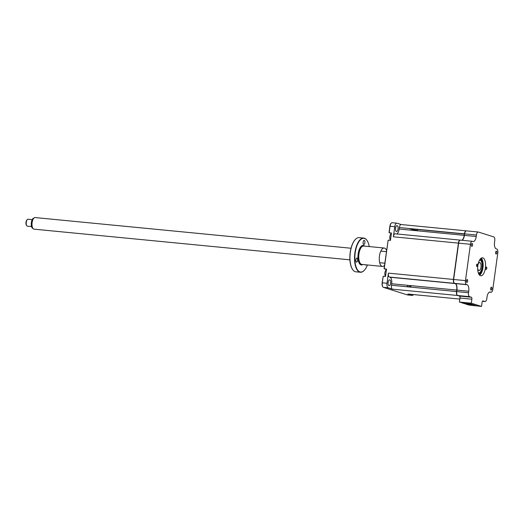 <?xml version="1.0" encoding="UTF-8"?>
<svg xmlns="http://www.w3.org/2000/svg" width="524" height="524" viewBox="0 0 524 524"><rect width="100%" height="100%" fill="white"/><g stroke="black" fill="none" stroke-linecap="round" stroke-linejoin="round"><path stroke-width="0.79" d="M485.774 268.078A1.192 0.511 95.5 0 0 486.161 269.428A1.192 0.511 95.5 0 0 486.776 268.393A1.192 0.511 95.5 0 0 486.39 267.05A1.192 0.511 95.5 0 0 485.774 268.078M471.371 244.715A1.454 0.629 95.5 0 0 471.836 246.352A1.454 0.629 95.5 0 0 472.583 245.094A1.454 0.629 95.5 0 0 472.117 243.457A1.454 0.629 95.5 0 0 471.371 244.715M495.632 252.378A1.454 0.629 95.5 0 0 496.097 254.016A1.454 0.629 95.5 0 0 496.844 252.758A1.454 0.629 95.5 0 0 496.379 251.12A1.454 0.629 95.5 0 0 495.632 252.378M490.687 288.449A1.454 0.629 95.5 0 0 491.158 290.086A1.454 0.629 95.5 0 0 491.905 288.835A1.454 0.629 95.5 0 0 491.44 287.191A1.454 0.629 95.5 0 0 490.687 288.449M477.868 265.583A9.026 3.884 95.5 0 0 480.763 275.755A9.026 3.884 95.5 0 0 485.407 267.967A9.026 3.884 95.5 0 0 482.506 257.795A9.026 3.884 95.5 0 0 477.868 265.583M479.578 275.166A9.026 3.884 95.5 0 0 482.951 267.725A9.026 3.884 95.5 0 0 481.235 258.136A9.314 4.009 95.5 0 1 482.709 267.731A9.314 4.009 95.5 0 1 479.571 275.159M476.499 265.151A1.192 0.511 95.5 0 0 476.886 266.493A1.192 0.511 95.5 0 0 477.495 265.465A1.192 0.511 95.5 0 0 477.115 264.122A1.192 0.511 95.5 0 0 476.499 265.151M466.426 280.785A1.454 0.629 95.5 0 0 466.897 282.423A1.454 0.629 95.5 0 0 467.644 281.172A1.454 0.629 95.5 0 0 467.179 279.528A1.454 0.629 95.5 0 0 466.426 280.785M465.574 231.32A3.262 1.402 95.5 0 0 465.482 231.405A3.262 1.402 95.5 0 0 464.513 233.894L464.303 235.387A6.052 2.607 -84.5 0 1 462.587 239.907M466.556 230.894A3.491 1.506 95.5 0 0 466.419 230.868A3.491 1.506 95.5 0 0 465.666 231.215A3.491 1.506 95.5 0 0 464.624 233.881L464.513 233.894M460.563 240.156A3.491 1.506 95.5 0 0 460.432 240.13A3.491 1.506 95.5 0 0 459.672 240.477A3.491 1.506 95.5 0 0 458.631 243.143L453.653 279.469A3.491 1.506 95.5 0 0 454.642 283.379L455.277 283.576A5.823 2.509 -84.5 0 1 456.175 284.349A5.823 2.509 -84.5 0 1 456.921 290.093L456.718 291.586A3.491 1.506 95.5 0 0 457.707 295.497L459.555 296.08A1.749 0.753 -84.5 0 1 460.046 298.038L459.384 302.073L467.65 303.01L476.414 305.78L468.784 305.007M471.312 303.206L481.536 306.435L482.087 302.413A1.749 0.753 -84.5 0 1 482.984 300.907A1.749 0.753 -84.5 0 1 483.049 300.92L484.903 301.503A3.491 1.506 95.5 0 0 485.034 301.529A3.491 1.506 95.5 0 0 486.835 298.516L487.038 297.023A5.823 2.509 -84.5 0 1 490.032 291.999A5.823 2.509 -84.5 0 1 490.261 292.045L490.89 292.241A3.491 1.506 95.5 0 0 491.027 292.268A3.491 1.506 95.5 0 0 492.822 289.255L497.8 252.928A3.491 1.506 95.5 0 0 496.811 249.018L496.182 248.821A5.823 2.509 -84.5 0 1 494.532 242.304L494.741 240.811A3.491 1.506 95.5 0 0 493.752 236.9L478.373 232.04A3.491 1.506 95.5 0 0 478.235 232.014A3.491 1.506 95.5 0 0 476.44 235.027L476.237 236.521A5.823 2.509 -84.5 0 1 473.238 241.551A5.823 2.509 -84.5 0 1 473.015 241.505L472.379 241.302A3.491 1.506 95.5 0 0 472.248 241.276A3.491 1.506 95.5 0 0 470.447 244.289L465.476 280.615A3.491 1.506 95.5 0 0 466.458 284.525L467.094 284.728A5.823 2.509 -84.5 0 1 468.738 291.239L468.535 292.739A3.491 1.506 95.5 0 0 469.524 296.649L471.371 297.232A1.749 0.753 -84.5 0 1 471.869 299.184L471.312 303.206L459.496 302.06M468.738 291.239L456.921 290.093L456.607 291.599A3.262 1.402 95.5 0 0 457.098 294.92M456.103 284.244A6.052 2.607 -84.5 0 1 456.81 290.106M459.581 240.582A3.262 1.402 95.5 0 0 459.496 240.667A3.262 1.402 95.5 0 0 458.52 243.156L453.542 279.482A3.262 1.402 95.5 0 0 454.033 282.796M465.476 280.615L453.542 279.482M476.44 235.027L464.624 233.881L464.415 235.374A5.823 2.509 -84.5 0 1 462.679 239.815A5.823 2.509 -84.5 0 1 462.05 240.287M476.237 236.521L464.303 235.387M459.751 296.217A1.978 0.852 -84.5 0 1 459.934 298.051L459.384 302.073M481.536 306.435L468.777 305.04M385.553 276.102A3.144 1.356 -84.5 0 1 384.898 272.716A3.144 1.356 -84.5 0 1 386.385 270.004M396.399 231.503A2.967 1.277 95.5 0 0 396.511 231.523A2.967 1.277 95.5 0 0 398.057 228.831A2.967 1.277 95.5 0 0 397.199 225.641A2.967 1.277 95.5 0 0 397.087 225.615A2.967 1.277 95.5 0 0 395.541 228.313A2.967 1.277 95.5 0 0 396.399 231.503M406.742 286.739A3.321 1.428 -84.5 0 1 407.744 286.242A3.321 1.428 -84.5 0 1 408.222 286.628M388.972 285.691A2.967 1.277 95.5 0 0 389.09 285.718A2.967 1.277 95.5 0 0 390.635 283.019A2.967 1.277 95.5 0 0 389.777 279.829A2.967 1.277 95.5 0 0 389.666 279.803A2.967 1.277 95.5 0 0 388.12 282.502A2.967 1.277 95.5 0 0 388.972 285.691M390.491 240.031A3.144 1.356 -84.5 0 1 389.843 236.638A3.144 1.356 -84.5 0 1 391.33 233.927M392.306 222.746A4.074 1.755 95.5 0 0 392.149 222.713A4.074 1.755 95.5 0 0 391.264 223.126A4.074 1.755 95.5 0 0 390.053 226.23L389.149 232.794L391.454 233.023L390.446 240.378L388.146 240.156L384.21 268.871L386.509 269.094L385.5 276.449L383.201 276.227L382.304 282.79A4.074 1.755 95.5 0 0 382.828 286.811A4.074 1.755 95.5 0 0 383.457 287.355L407.397 294.914A4.074 1.755 95.5 0 0 407.554 294.947A4.074 1.755 95.5 0 0 407.718 294.947M388.146 240.156L384.092 268.537L385.756 269.356A3.727 1.605 -84.5 0 1 386.332 269.853A3.727 1.605 -84.5 0 1 386.391 269.958M391.127 223.283A3.727 1.605 95.5 0 0 390.996 223.407A3.727 1.605 95.5 0 0 389.882 226.25L389.031 232.466L390.694 233.285A3.727 1.605 -84.5 0 1 391.271 233.776A3.727 1.605 -84.5 0 1 391.336 233.881M460.321 240.123A3.491 1.506 95.5 0 0 460.223 240.11A3.491 1.506 95.5 0 0 458.421 243.123L453.443 279.449A3.491 1.506 95.5 0 0 454.432 283.36L455.068 283.556A5.823 2.509 -84.5 0 1 456.712 290.073L391.664 283.759A5.823 2.509 95.5 0 0 390.013 277.242L389.384 277.039A3.491 1.506 -84.5 0 1 388.395 273.128L387.007 283.248L382.134 282.803A3.727 1.605 95.5 0 0 382.612 286.484A3.727 1.605 95.5 0 0 382.723 286.635M455.068 283.556L390.013 277.242M454.432 283.36L389.384 277.039M466.314 230.861A3.491 1.506 95.5 0 0 466.209 230.848A3.491 1.506 95.5 0 0 464.415 233.861L464.205 235.355A5.823 2.509 -84.5 0 1 461.841 240.267M396.786 233.946A5.823 2.509 95.5 0 0 399.157 229.04L399.36 227.547A3.491 1.506 -84.5 0 1 401.161 224.527A3.491 1.506 -84.5 0 1 401.292 224.554M464.205 235.355L399.157 229.04M464.415 233.861L399.36 227.547M458.421 243.123L393.373 236.809L394.755 226.689A4.074 1.755 -84.5 0 1 396.851 223.172A4.074 1.755 -84.5 0 1 397.009 223.204L401.227 224.534M464.388 234.045L416.672 229.414A3.491 1.506 -84.5 0 1 417.589 230.829M416.809 230.75A4.074 1.755 95.5 0 0 416.246 230.311L411.104 228.687M408.098 294.043A3.491 1.506 -84.5 0 1 407.96 294.049A3.491 1.506 -84.5 0 1 407.823 294.016L412.106 295.372L407.397 294.914M462.076 302.472L466.596 302.944L475.098 305.368M474.253 305.099L474.207 305.44M470.179 304.68L470.126 305.047L473.369 305.361L465.725 302.951L462.07 302.505M467.683 304.693L469.497 305.073L467.703 304.542M460.17 302.289L462.011 302.466M461.841 302.689L466.976 304.47L467.84 304.555L467.925 303.933M460.164 302.315L461.028 302.368M461.028 302.4L461.978 302.702M461.821 302.839L467.84 304.555M468.613 304.267L468.548 304.778M469.497 305.073L469.563 304.575M475.065 305.616L470.126 305.047M456.712 290.073L456.509 291.567A3.491 1.506 95.5 0 0 457.498 295.477L459.712 296.178M411.255 285.659A5.823 2.509 95.5 0 0 410.547 287.106M410.285 286.825L410.456 285.58M409.82 286.779L409.991 285.534M416.01 230.678A3.727 1.605 95.5 0 0 415.886 230.626L409.146 228.497M382.134 282.803L383.201 276.227M457.498 295.477L392.443 289.163L388.16 287.807A4.074 1.755 -84.5 0 1 387.007 283.248M392.443 289.163A3.491 1.506 -84.5 0 1 391.454 285.252L391.664 283.759M456.509 291.567L391.454 285.252M413.469 294.58A4.074 1.755 -84.5 0 1 412.264 295.405A4.074 1.755 -84.5 0 1 412.106 295.372M407.358 286.798A2.967 1.277 -84.5 0 1 407.901 286.595A2.967 1.277 -84.5 0 1 408.013 286.615M393.373 236.809A3.491 1.506 -84.5 0 1 395.168 233.789A3.491 1.506 -84.5 0 1 395.306 233.815M478.091 264.273A4.015 1.729 -84.5 0 1 479.722 262.55A4.015 1.729 -84.5 0 1 481.012 267.076A4.015 1.729 -84.5 0 1 478.949 270.548A4.015 1.729 -84.5 0 1 477.672 268.543M478.261 272.788A6.406 2.758 95.5 0 0 480.102 272.277A6.406 2.758 95.5 0 0 482.014 267.397A6.406 2.758 95.5 0 0 481.189 261.076A6.406 2.758 95.5 0 0 479.486 260.225M479.833 259.629A6.982 3.006 -84.5 0 1 480.836 260.526L481.189 261.076M480.102 272.277L479.65 272.749A6.982 3.006 -84.5 0 1 478.491 273.436M490.68 289.268A1.343 0.576 95.5 0 0 490.811 288.717A1.343 0.576 95.5 0 0 490.811 287.905M466.419 281.604A1.343 0.576 95.5 0 0 466.55 281.054A1.343 0.576 95.5 0 0 466.55 280.242M465.292 302.905L464.618 302.839M465.266 303.075L464.598 303.01M466.517 303.2L466.792 303.553L466.137 303.422M466.484 303.455L466.124 303.488M465.816 303.389L465.869 302.99M468.954 303.966L469.229 304.326L468.246 304.162L468.305 303.763M468.915 304.228L468.246 304.162M470.172 304.352L470.447 304.706L469.786 304.575M470.133 304.608L469.773 304.641M469.465 304.542L469.517 304.143M467.736 303.579L468.011 303.94L467.349 303.809M467.703 303.841L467.343 303.874M467.028 303.776L467.087 303.376M33.313 228.857L32.409 228.123A5.148 2.214 -84.5 0 1 31.689 220.951A5.148 2.214 -84.5 0 1 33.366 218.272L34.394 217.722A5.823 2.509 95.5 0 0 32.501 220.748A5.823 2.509 95.5 0 0 33.313 228.857A5.823 2.509 95.5 0 0 33.981 229.152L349.908 259.832M32.213 219.622L28.08 219.222A3.491 1.506 95.5 0 0 27.327 219.576A3.491 1.506 95.5 0 0 26.521 221.135A3.491 1.506 95.5 0 0 26.731 225.68A3.491 1.506 95.5 0 0 27.405 226.172L31.538 226.578M26.731 225.68L26.377 225.137A2.908 1.251 -84.5 0 1 26.2 221.344A2.908 1.251 -84.5 0 1 26.875 220.041L27.327 219.576M351.034 248.238L35.101 217.565A5.823 2.509 95.5 0 0 34.394 217.722M477.672 268.36A3.956 1.703 95.5 0 0 478.956 270.489A3.956 1.703 95.5 0 0 480.724 268.321A3.956 1.703 95.5 0 0 479.715 262.609A3.956 1.703 95.5 0 0 478.052 264.456M355.842 259.812A2.07 0.891 95.5 0 0 356.51 262.151A2.07 0.891 95.5 0 0 357.571 260.363A2.07 0.891 95.5 0 0 356.909 258.024A2.07 0.891 95.5 0 0 355.842 259.812M352.456 269.284A16.938 7.297 -84.5 0 1 352.383 269.179A16.938 7.297 -84.5 0 1 350.209 252.463A16.938 7.297 -84.5 0 1 355.259 239.547A16.938 7.297 -84.5 0 1 355.351 239.448M363.715 238.066L359.156 237.627A17.174 7.395 95.5 0 0 355.442 239.357A17.174 7.395 95.5 0 0 350.32 252.45A17.174 7.395 95.5 0 0 352.528 269.395A17.174 7.395 95.5 0 0 355.835 271.812L360.394 272.251A17.174 7.395 -84.5 0 1 354.879 252.896A17.174 7.395 -84.5 0 1 363.715 238.066A17.174 7.395 -84.5 0 1 367.023 240.483A17.174 7.395 -84.5 0 1 367.095 240.595M369.243 246.568A16.938 7.297 95.5 0 0 367.167 240.699A16.938 7.297 95.5 0 0 355.187 252.941A16.938 7.297 95.5 0 0 356.903 268.877A16.938 7.297 95.5 0 0 364.291 270.332A16.938 7.297 95.5 0 0 367.455 264.974M384.518 265.406A9.242 3.982 -84.5 0 1 382.435 266.428A9.242 3.982 -84.5 0 1 379.461 256.007A9.242 3.982 -84.5 0 1 384.223 248.029A9.242 3.982 -84.5 0 1 386.568 250.446M365.451 264.777A2.07 0.891 95.5 0 0 365.87 265.111A2.07 0.891 95.5 0 0 366.355 264.862M363.145 242.134A2.07 0.891 95.5 0 0 363.813 244.472A2.07 0.891 95.5 0 0 364.881 242.684A2.07 0.891 95.5 0 0 364.213 240.346A2.07 0.891 95.5 0 0 363.145 242.134M364.2 270.43A17.174 7.395 -84.5 0 1 364.108 270.522A17.174 7.395 -84.5 0 1 360.394 272.251M471.869 299.184L460.046 298.038M471.371 297.232L459.555 296.08M470.447 244.289L458.52 243.156M466.458 284.525L454.642 283.379M467.094 284.728L455.277 283.576M468.535 292.739L456.718 291.586M469.524 296.649L457.707 295.497M484.903 301.503L482.46 301.267M490.261 292.045L489.802 291.999M490.89 292.241L489.436 292.104M480.495 258.764A8.148 3.511 -84.5 0 1 482.218 267.574A8.148 3.511 -84.5 0 1 478.975 274.412M386.463 269.428L385.756 269.356M391.408 233.35L390.694 233.285M453.443 279.449L388.395 273.128M394.755 226.689L389.882 226.25M417.471 230.429L415.886 230.626M407.96 294.049L459.797 299.08L407.823 294.016M388.16 287.807L383.457 287.355M384.223 248.029L363.682 246.031A9.242 3.982 95.5 0 0 358.927 254.009A9.242 3.982 95.5 0 0 361.894 264.43L382.435 266.428M362.798 264.522A9.825 4.231 -84.5 0 1 358.161 253.885A9.825 4.231 -84.5 0 1 364.586 246.116M472.248 241.276L460.432 240.13M485.034 301.529L482.453 301.28M491.027 292.268L489.409 292.11M478.235 232.014L466.419 230.868M466.209 230.848L401.161 224.527M396.851 223.172L392.149 222.713M382.612 286.484L382.828 286.811M412.264 295.405L407.554 294.947M407.901 286.595L410.639 286.857M460.223 240.11L395.168 233.789M379.69 262.721L384.819 263.218M380.81 251.134L386.398 251.677"/></g></svg>
